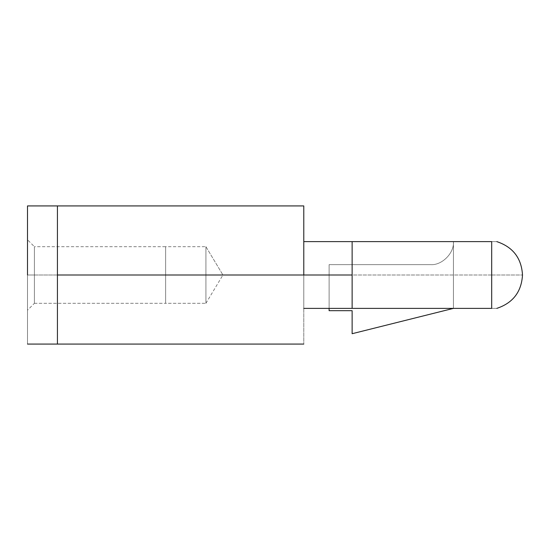 <?xml version="1.0" encoding="UTF-8"?>
<svg xmlns="http://www.w3.org/2000/svg" width="550" height="550" viewBox="0 0 550 550"><rect width="100%" height="100%" fill="white"/><g stroke="black" fill="none" stroke-linecap="round" stroke-linejoin="round"><path stroke-width="0.41" stroke-dasharray="2.75 2.06" d="M491.693 308.385C498.163 308.385 498.163 308.385 491.693 308.385L491.693 241.615L491.693 275L352.131 275L352.131 241.615L491.693 241.615L352.131 241.615L453.427 241.615L453.427 308.385L453.427 241.615L303.779 241.615L303.779 308.385L453.427 308.385L303.779 308.385L303.779 241.615L352.131 241.615L303.779 241.615L352.131 241.615L352.131 308.385L352.131 275L491.693 275L491.693 308.385L352.131 308.385L352.131 241.615L303.779 241.615L303.779 308.385L303.779 275L57.427 275L57.427 205.927L303.779 205.927L57.427 205.927L57.427 309.533L57.427 275L303.779 275L303.779 344.073L57.427 344.073L57.427 275L57.427 344.073L303.779 344.073L303.779 205.927L303.779 308.385L303.779 241.615L303.779 308.385L352.131 308.385L303.779 308.385L303.779 241.615L352.131 241.615L352.131 308.385L352.131 241.615L453.427 241.615L453.427 308.385L453.427 241.615L453.427 308.385L453.427 241.615L352.131 241.615L352.131 308.385L453.427 308.385L453.427 241.615C454.458 253.007 441.801 265.671 430.409 264.639C441.801 265.671 454.458 253.007 453.427 241.615C454.458 253.007 441.801 265.671 430.409 264.639L329.106 264.639L430.409 264.639L329.106 264.639L329.106 310.688L352.131 310.688L352.131 333.712L453.427 308.385L352.131 333.712L352.131 310.688L329.106 310.688L329.106 264.639L329.106 308.385L329.106 264.639L430.409 264.639C441.801 265.671 454.458 253.007 453.427 241.615L453.427 308.385M491.693 275L522.5 275L491.693 275M491.693 241.615C498.163 241.615 498.163 241.615 491.693 241.615M57.427 205.927L57.427 275L57.427 205.927M57.427 344.073L57.427 240.467L57.427 275L27.5 275L27.5 205.927L27.5 344.073L27.5 275L57.427 275L57.427 344.073M205.927 246.696L222.936 275L205.927 246.696L205.927 303.304L205.927 246.696L205.927 303.304L205.927 246.696L165.639 246.696L165.639 303.304L165.639 246.696L165.639 303.304L205.927 303.304L165.639 303.304L165.639 246.696L34.409 246.696L34.409 303.304L34.409 246.696L27.5 239.786M34.409 303.304L165.639 303.304L34.409 303.304L34.409 248.847L34.409 303.304L27.5 310.214L27.5 239.786L27.5 310.214L27.5 275L27.5 310.214L27.5 275L34.409 275L27.5 275L27.5 205.927L27.5 275M205.927 303.304L222.936 275"/><path stroke-width="0.82" d="M303.779 275L352.131 275L352.131 241.615L303.779 241.615L491.693 241.615C498.163 241.615 498.163 241.615 491.693 241.615L352.131 241.615L352.131 275L303.779 275L303.779 205.927L57.427 205.927L57.427 275L303.779 275L57.427 275L57.427 344.073L303.779 344.073L57.427 344.073L57.427 205.927L303.779 205.927L303.779 275M453.427 308.385L352.131 333.712L453.427 308.385L491.693 308.385C498.163 308.385 498.163 308.385 491.693 308.385L303.779 308.385L352.131 308.385L352.131 275L352.131 308.385L491.693 308.385L491.693 241.615L491.693 308.385C498.163 308.385 498.163 308.385 491.693 308.385M491.693 241.615C498.163 241.615 498.163 241.615 491.693 241.615M329.106 310.688L329.106 308.385L329.106 310.688L352.131 310.688L329.106 310.688M352.131 333.712L352.131 310.688L352.131 333.712M27.5 275L27.5 205.927L27.5 275M496.808 308.385C512.93 302.988 521.496 291.864 522.5 275C521.496 258.136 512.93 247.012 496.808 241.615M57.427 205.927L27.5 205.927M27.5 344.073L57.427 344.073"/></g></svg>

